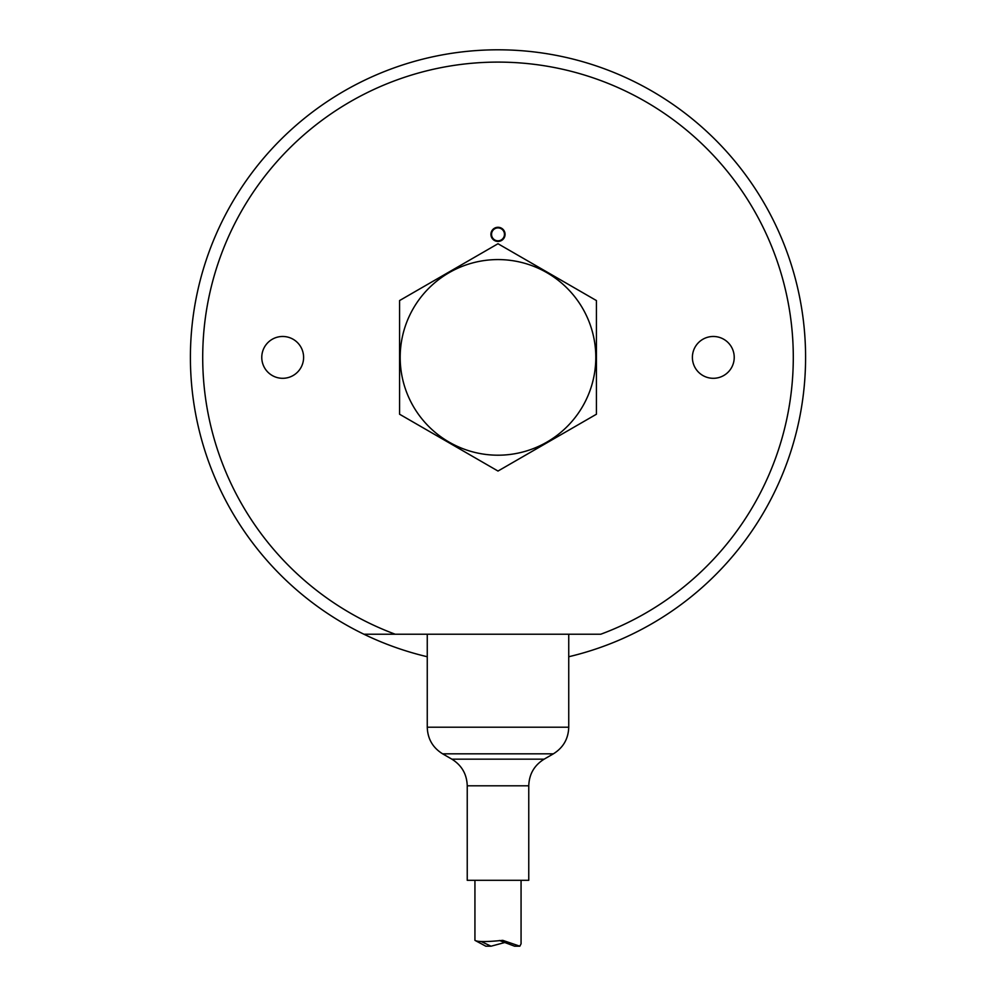 <?xml version="1.0" encoding="UTF-8"?>
<svg xmlns="http://www.w3.org/2000/svg" width="996" height="996" viewBox="0 0 996 996"><rect width="100%" height="100%" fill="white"/><g stroke="black" fill="none" stroke-linecap="round" stroke-linejoin="round"><path stroke-width="1.49" d="M427.259 656.738A307.59 307.59 0 0 1 363.926 634.228L395.238 634.228A295.289 295.289 0 0 1 261.512 180.562A295.289 295.289 0 0 1 734.488 180.562A295.289 295.289 0 0 1 600.762 634.228L363.926 634.228A307.59 307.59 0 0 1 544.065 53.274A307.59 307.59 0 0 1 568.741 656.738M504.462 234.359A6.462 6.462 0 0 0 494.775 228.756A6.462 6.462 0 0 0 494.775 239.949A6.462 6.462 0 0 0 504.462 234.359M505.072 234.359A7.072 7.072 0 0 1 494.464 240.484A7.072 7.072 0 0 1 494.464 228.233A7.072 7.072 0 0 1 505.072 234.359M303.606 357.39A20.916 20.916 0 0 0 272.232 339.275A20.916 20.916 0 0 0 272.232 375.504A20.916 20.916 0 0 0 303.606 357.39M734.226 357.39A20.916 20.916 0 0 0 702.852 339.275A20.916 20.916 0 0 0 702.852 375.504A20.916 20.916 0 0 0 734.226 357.39M400.18 357.39A97.82 97.82 0 0 0 546.904 442.1A97.82 97.82 0 0 0 546.904 272.68A97.82 97.82 0 0 0 400.18 357.39M498 471.046L399.57 414.224L399.57 300.568L498 243.734L596.43 300.568L596.43 414.224L498 471.046M481.554 941.718L491.04 946.2L485.811 946.2L474.93 940.349C477.358 941.967 486.633 941.967 502.781 940.349L519.837 946.2L514.596 946.2L499.407 940.485M491.04 946.2L506.516 942.054M519.837 946.2L521.07 943.797L521.07 880.302M474.93 940.349L474.93 880.302M467.236 785.807L528.764 785.807L528.764 880.302L467.236 880.302L467.236 785.807C466.863 774.191 461.733 765.314 451.86 759.164L442.635 753.835C432.762 747.697 427.633 738.82 427.259 727.205L568.741 727.205C568.367 738.82 563.238 747.697 553.365 753.835L442.635 753.835M528.764 785.807C529.137 774.191 534.267 765.314 544.14 759.164L451.86 759.164M544.14 759.164L553.365 753.835M427.259 634.228L427.259 727.205M568.741 634.228L568.741 727.205"/></g></svg>

